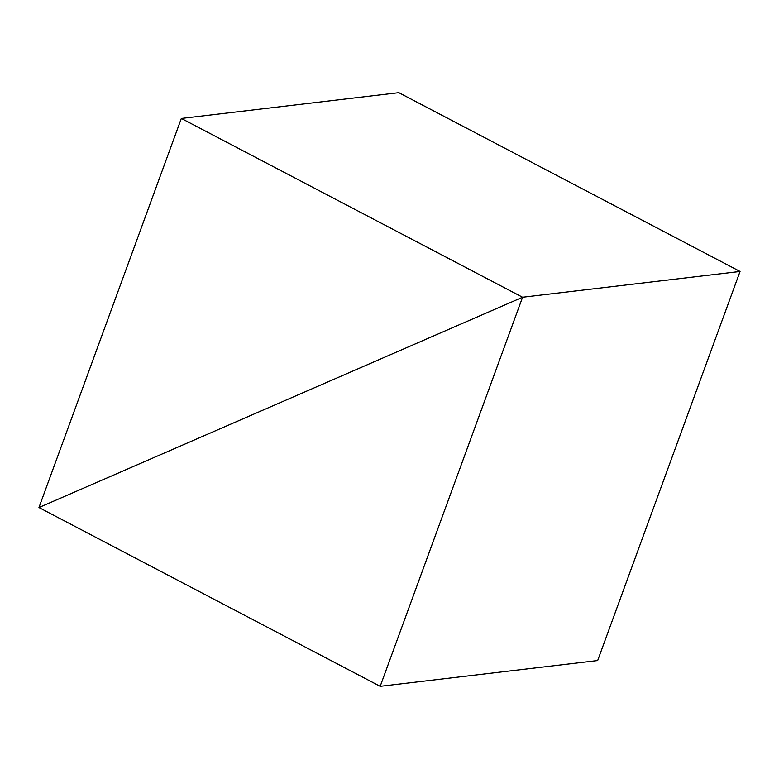 <?xml version="1.0" encoding="UTF-8"?>
<svg xmlns="http://www.w3.org/2000/svg" width="779" height="779" viewBox="0 0 779 779"><rect width="100%" height="100%" fill="white"/><g stroke="black" fill="none" stroke-linecap="round" stroke-linejoin="round"><path stroke-width="1.17" d="M522.563 297.247L380.181 686.328L597.668 660.543L740.05 271.462L522.563 297.247L740.05 271.462L597.668 660.543L380.181 686.328L38.95 507.538L380.181 686.328L522.563 297.247L740.05 271.462L398.819 92.672L181.332 118.457L38.95 507.538L522.563 297.247L740.05 271.462L398.819 92.672L181.332 118.457L522.563 297.247L38.95 507.538L522.563 297.247L38.95 507.538L181.332 118.457L522.563 297.247"/></g></svg>
